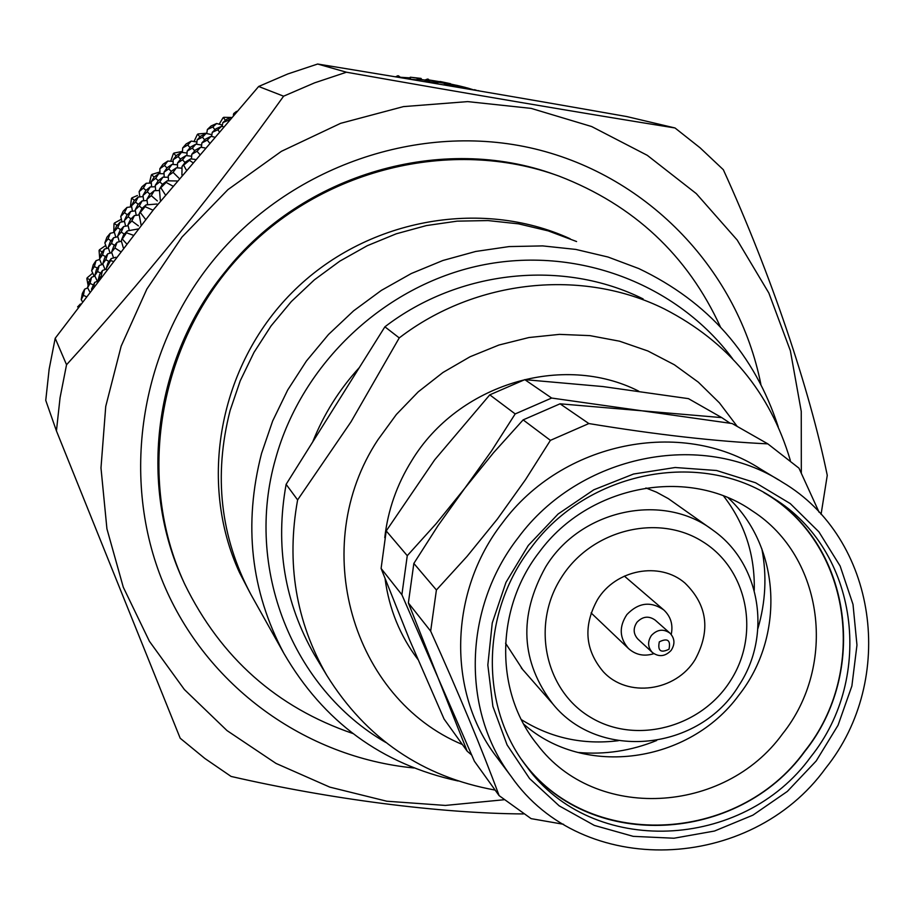 <?xml version="1.0" encoding="UTF-8"?>
<svg xmlns="http://www.w3.org/2000/svg" width="915" height="915" viewBox="0 0 915 915"><rect width="100%" height="100%" fill="white"/><g stroke="black" fill="none" stroke-linecap="round" stroke-linejoin="round"><path stroke-width="1.37" d="M778.539 479.895L760.399 468.949C681.606 417.709 562.062 441.762 502.392 522.968C449.013 591.353 446.886 691.283 495.77 755.87L497.851 758.649M819.097 512.251L798.978 468.171L767.834 443.866C715.896 441.43 656.227 434.671 588.848 423.553L550.407 440.355L525.485 479.689L497.394 519.022L467.05 556.377L436.409 589.992L430.656 631.133C458.735 693.273 481.565 748.104 499.121 795.638L531.112 818.639L563.594 824.301M728.294 497.932C781.021 547.033 785.127 636.749 738.771 695.297C689.087 763.236 584.525 778.082 523.735 724.154M763.808 492.522C850.733 542.458 869.433 670.752 804.617 751.318C737.227 844.831 586.618 851.305 521.927 760.033M782.497 733.933C837.454 665.354 824.038 557.109 752.702 511.165C689.041 466.101 588.883 484.515 539.45 551.882C494.969 608.738 494.569 692.506 537.368 744.65C595.162 821.544 724.291 814.567 782.497 733.933M767.834 443.866L732.16 423.542L641.907 410.801L560.049 403.812L523.14 419.882L493.551 452.708L464.797 488.255L491.504 450.981L515.191 413.923L551.654 398.048L641.907 410.801L721.752 417.617L688.446 398.643L602.848 386.553L524.798 379.645L489.777 394.845L434.682 459.833L386.222 530.929L381.098 568.444L409.68 640.088L444.061 719.018L467.165 751.169L438.148 678.026L401.879 594.727L407.267 555.691L436.192 523.632L464.797 488.255L438.056 525.599L413.843 563.434L408.376 602.951L438.148 678.026L474.382 761.211L499.121 795.638M471.557 754.932L467.165 751.169M761.863 548.851C766.987 575.489 765.672 602.059 757.894 628.559M656.673 740.498C631.087 750.883 604.792 754.864 577.765 752.439M528.31 545.42L558.116 514.001L593.824 489.788L633.546 474.027L675.179 467.508L716.571 470.504L755.584 482.765L790.263 503.593L818.902 531.855L840.142 566.042L853.009 604.415L856.966 645.075L851.876 686.021L838.037 725.275L816.18 760.983L787.335 791.429L752.896 815.162L714.489 831.037L673.955 838.231L633.249 836.356L594.338 825.41L559.191 805.852L529.579 778.574L507.07 744.867L492.888 706.369L487.832 665.033L492.247 622.989L505.961 582.398L528.31 545.42M810.839 756.785C874.957 676.94 858.293 550.384 773.85 498.503C700.604 448.968 587.499 470.905 531.283 547.445C480.855 611.952 479.494 706.517 526.64 766.541C592.177 857.675 743.14 850.653 810.839 756.785M525.53 765.066C592.234 851.854 738.645 843.012 804.8 751.467C868.129 672.548 852.151 547.628 769.183 495.598M825.707 768.12C897.032 679.456 877.485 538.375 782.382 482.205C701.805 429.787 579.321 454.515 518.119 537.791C463.367 607.903 461.103 710.269 511.108 776.332C582.317 879.063 750.62 872.372 825.707 768.12M401.879 594.727L381.098 568.444M407.267 555.691L386.222 530.929M515.191 413.923L489.777 394.845M551.654 398.048L524.798 379.645M721.752 417.617L730.113 423.21M430.656 631.133L408.376 602.951M436.409 589.992L413.843 563.434M550.407 440.355L523.14 419.882M588.848 423.553L560.049 403.812M554.97 174.674C442.505 133.544 303.014 173.358 225.353 271.561C153.949 358.428 137.925 484.058 183.538 581.574L184.716 584.147M352.79 733.475C276.776 707.444 220.79 657.736 184.819 584.365L183.995 582.581C136.209 478.385 157.815 344.772 239.067 256.852C320.227 168.852 451.575 136.77 559.111 176.138C633.809 205.017 687.577 255.274 720.414 326.907M576.587 241.537L548.188 230.877L518.519 223.843L488.004 220.572L457.145 221.144L426.413 225.57L396.287 233.794L367.27 245.712L339.808 261.152L314.36 279.853L291.336 301.538L271.103 325.866L253.981 352.424L240.233 380.8L230.1 410.538C213.435 475.686 220.366 536.991 250.904 594.464L252.906 598.044M732.64 358.794C676.917 283.661 576.507 245.323 480.432 265.442C384.426 285.617 301.916 363.324 275.609 458.644C244.076 568.101 292.64 688.652 385.741 742.431M458.095 780.987C381.612 764.3 323.521 721.729 283.833 653.287C250.721 590.964 243.299 524.329 261.564 453.36L272.67 420.957L287.687 390.019L306.399 361.048L328.485 334.501L353.613 310.825L381.361 290.398L411.293 273.528L442.894 260.489L475.686 251.465L509.117 246.581L542.675 245.906L575.81 249.418L608.018 257.024L638.807 268.575C708.233 301.698 754.715 354.482 778.253 426.905M312.667 442.014C323.658 414.449 339.213 389.63 359.332 367.578M570.171 238.769C480.238 197.651 364.65 219.234 291.816 292.823C218.834 366.252 197.846 482.479 239.513 572.596L250.012 592.829M414.003 767.982C305.438 757.529 206.15 686.136 163.213 582.947C120.563 479.769 139.194 352.103 212.372 261.461C289.552 166.015 420.088 121.363 534.795 148.87C649.604 176.492 738.554 271.675 760.88 384.346M55.197 338.264L49.147 369.168L45.75 400.381L56.433 430.896L60.07 397.67L66.543 364.742L55.197 338.264L153.743 209.352L258.659 86.479L287.722 73.989L317.642 64.027C414.015 79.674 517.067 97.184 626.809 116.571L675.018 127.974L700.112 147.83L723.33 169.71C770.888 274.02 809.478 388.646 827.263 475.343L821.064 514.39M801.323 473.101L801.254 411.384L790.366 350.731L768.84 293.006L737.204 240.05L696.304 193.625L647.294 155.333L591.662 126.544L531.135 108.382L467.691 101.611L403.446 106.609L340.62 123.331L281.42 151.318L227.915 189.645L182.028 237.008L146.858 289.06L121.169 346.133L105.74 406.409L100.982 467.954L106.929 528.847L123.285 587.201L149.408 641.289L184.373 689.533L227.034 730.605L275.998 763.407L329.777 787.117L386.793 801.22L445.388 805.429L503.948 799.756M675.018 127.974C585.417 113.62 462.144 92.712 346.453 72.216L314.577 82.853L283.604 96.189C251.499 141.093 216.5 187.095 178.608 234.194C140.418 281.202 103.063 324.722 66.543 364.742M477.87 90.539L479.769 91.02M455.807 86.948L455.521 85.816L456.848 86.01L445.88 84.237L455.521 85.816M448.27 84.649L448.03 85.633M192.527 162.401L189.439 160.354L190.629 158.878L185.471 162.012L182.039 166.439L189.439 160.354M183.755 165.341L186.225 169.893M172.786 186.054L166.141 182.428L167.216 180.804L162.504 184.281L159.404 189.165L166.141 182.428M160.971 187.952L165.443 194.964M149.397 183.149L151.341 174.994M151.867 174.433L159.953 171.951M170.693 161.269L173.381 153.583M173.953 153.079L182.451 151.41M194.037 141.55L197.377 134.413M197.995 133.967L206.79 133.201M219.188 124.211L223.077 117.703M223.74 117.314L231.209 117.452M395.543 76.837L397.739 75.773M398.483 75.819L400.175 77.157M425.292 79.891L427.522 79.056M428.266 79.17L429.204 80.097M456.562 85.278L457.5 85.495M77.615 306.914L80.406 304.02M88.103 285.297L86.834 278.583M87.108 277.874L92.735 273.105M99.712 258.396L99.072 250.504M99.403 249.829L105.74 245.46M113.78 232.479L113.998 223.706M114.409 223.054L121.386 219.223M130.365 206.973L131.486 198.452M131.943 197.846L137.41 195.513M153.068 210.187L145.073 206.676L146.034 204.903L141.802 208.666L139.069 213.973L145.073 206.676M140.464 212.669L145.611 219.463M133.133 235.166L126.476 232.822L127.299 230.923L123.571 234.926L121.249 240.611L126.476 232.822M122.473 239.238L126.464 243.653M112.797 261.244L110.521 260.626L111.195 258.602L107.993 262.799L106.117 268.816L110.521 260.626M445.88 84.237L444.839 85.095M433.333 83.162L433.218 82.281L437.233 82.556L426.241 81.332L433.218 82.281M426.241 81.332L425.658 81.87M457.637 87.257L456.848 86.01M437.233 82.556L438.228 83.986M463.825 87.222L456.871 85.736L463.825 87.222L463.882 88.32M444.53 85.049L444.37 83.299L448.281 83.848L437.473 82.098L444.37 83.299M468.217 89.064L467.634 88.023M448.281 83.848L448.739 84.557M467.496 87.989L474.416 90.116M455.258 85.701L455.224 85.049L459.01 85.85L448.407 83.585L455.224 85.049M474.405 89.693L476.326 90.23M465.712 87.577L467.371 87.966M458.907 85.827L465.712 87.508M413.877 79.891L417.8 79.914L409.565 79.17M417.8 79.914L418.372 80.646M425.269 81.801L425.063 80.177L429.043 80.463L418.212 79.25L425.063 80.177M418.212 79.25L417.526 79.88M429.043 80.463L429.764 81.492M436.215 82.396L436.1 81.195L439.966 81.732L429.307 80.017L436.1 81.195M439.966 81.732L440.401 82.419M446.852 83.562L446.817 82.933L450.557 83.711L440.092 81.492L446.817 82.933M406.008 78.576L405.894 77.832L409.909 77.855L399.1 77.192L405.894 77.832M409.909 77.855L410.938 79.159M417.297 79.857L417.08 78.118L421.003 78.404L410.332 77.215L417.08 78.118M410.332 77.215L409.657 77.821M421.003 78.404L421.724 79.411M428.094 80.314L427.991 79.136M398.448 77.317L398.208 75.819M199.527 154.143L197.045 151.284L200.66 147.212L195.353 150.14L191.784 154.28L197.045 151.284M191.784 154.28L191.487 158.981M190.629 158.878L195.067 159.393M209.329 142.66L207.282 140.132L211.01 136.346L205.555 139.057L201.883 142.923L207.282 140.132M201.883 142.923L201.392 147.338M200.66 147.212L204.834 147.91M219.04 131.405L217.816 129.77L221.636 126.27L216.031 128.763L212.269 132.343L217.816 129.77M212.269 132.343L211.605 136.472M211.01 136.346L214.167 137.033M228.67 120.345L229.379 119.533M231.163 117.486L226.737 119.247L222.905 122.553L228.578 120.208M222.905 122.553L222.082 126.396M221.636 126.27L223.146 126.682M236.562 111.356L233.737 113.54L235.064 113.048M233.737 113.54L233.359 114.993M182.039 166.439L181.913 175.04M178.837 178.082L173.084 172.352L176.412 167.811L171.517 171.094L168.257 175.714L173.084 172.352M168.257 175.714L168.44 180.827M167.216 180.804L176.984 180.976M185.047 162.55L182.531 159.85L185.997 155.584L180.941 158.684L177.544 163.019L182.531 159.85M177.544 163.019L177.464 167.88M176.412 167.811L182.016 168.177M194.723 150.861L192.344 148.116L195.924 144.124L190.697 147.006L187.186 151.078L192.344 148.116M187.186 151.078L186.889 155.687M185.997 155.584L191.658 156.236M204.708 139.938L202.467 137.147L206.138 133.43L200.762 136.106L197.148 139.904L202.467 137.147M197.148 139.904L196.656 144.238M195.924 144.124L201.643 145.073M214.956 129.781L212.852 126.956L216.615 123.514L211.102 125.961L207.385 129.484L212.852 126.956M207.385 129.484L206.733 133.556M206.138 133.43L211.891 134.677M225.422 120.368L223.466 117.543M216.615 123.514L222.368 125.069M159.404 189.165L160.319 200.145M157.369 200.923L151.272 195.661L154.258 190.675L149.831 194.277L146.915 199.321L151.272 195.661M146.915 199.321L147.635 204.777M146.034 204.903L156.957 204.022M162.458 184.361L159.793 181.902L162.939 177.167L158.318 180.61L155.241 185.402L159.793 181.902M155.241 185.402L155.676 190.629M154.258 190.675L159.519 190.503M171.299 171.414L168.749 168.875L172.043 164.403L167.228 167.651L164.014 172.192L168.749 168.875M164.014 172.192L164.185 177.19M162.939 177.167L168.314 177.27M180.53 159.199L178.082 156.579L181.49 152.37L176.515 155.424L173.164 159.702L178.082 156.579M173.164 159.702L173.095 164.471M172.043 164.403L177.51 164.769M190.091 147.715L187.758 145.028L191.281 141.093L186.145 143.941L182.68 147.944L187.758 145.028M182.68 147.944L182.394 152.473M181.49 152.37L187.06 153.022M199.939 136.964L197.743 134.231M191.281 141.093L196.908 142.031M139.069 213.973L141.07 224.907M138.417 225.868L131.829 220.961L134.425 215.563L130.479 219.44L127.951 224.884L131.829 220.961M127.951 224.884L129.29 230.557M127.299 230.923L137.948 229.002M142.157 208.346L139.297 206.047L142.088 200.9L137.936 204.628L135.214 209.832L139.297 206.047M135.214 209.832L136.232 215.334M134.425 215.563L139.24 214.933M149.969 194.163L147.269 191.83L150.22 186.923L145.862 190.48L142.98 195.444L147.269 191.83M142.98 195.444L143.689 200.774M142.088 200.9L147.063 200.499M158.272 180.69L155.687 178.299L158.787 173.644L154.235 177.03L151.204 181.742L155.687 178.299M151.204 181.742L151.627 186.877M150.22 186.923L155.356 186.763M167.01 167.96L164.517 165.466L167.754 161.074L163.019 164.277L159.839 168.737L164.517 165.466M159.839 168.737L160.011 173.667M158.787 173.644L164.06 173.736M176.115 155.939L173.724 153.365M167.754 161.074L173.141 161.429M121.249 240.611L123.285 247.713M120.368 251.465L114.935 247.999L117.12 242.246L113.689 246.341L111.584 252.14L114.935 247.999M111.584 252.14L113.563 257.927M111.195 258.602L115.862 257.275M124.291 234.149L121.238 232.055L123.628 226.531L119.979 230.5L117.669 236.07L121.238 232.055M117.669 236.07L119.293 241.743M117.12 242.246L121.432 241.251M131.017 218.914L128.111 216.752L130.685 211.445L126.808 215.277L124.314 220.629L128.111 216.752M124.314 220.629L125.618 226.165M123.628 226.531L128.146 225.719M138.279 204.32L135.489 202.089L138.234 197.011L134.15 200.682L131.474 205.818L135.489 202.089M131.474 205.818L132.469 211.216M130.685 211.445L135.397 210.839M146 190.366L143.346 188.078L146.263 183.252L141.974 186.763L139.126 191.647L143.346 188.078M139.126 191.647L139.823 196.885M138.234 197.011L143.14 196.622M154.178 177.11L151.65 174.765M146.263 183.252L151.318 183.092M106.117 268.816L106.415 269.559M101.005 276.639L102.491 270.44L99.598 274.694L98.019 280.573M98.603 279.807L100.776 276.513M108.965 261.507L105.82 259.654L107.764 253.787L104.63 257.95L102.766 263.852L105.82 259.654M102.766 263.852L105.042 269.582M102.491 270.44L106.254 269.17M114.524 245.323L111.481 243.39L113.632 237.728L110.269 241.766L108.187 247.473L111.481 243.39M108.187 247.473L110.12 253.123M107.764 253.787L111.767 252.666M120.666 229.734L117.703 227.709L120.059 222.254L116.468 226.165L114.192 231.667L117.703 227.709M114.192 231.667L115.793 237.225M113.632 237.728L117.863 236.756M127.334 214.75L124.474 212.635L127.013 207.408L123.205 211.182L120.746 216.455L124.474 212.635M120.746 216.455L122.027 221.91M120.059 222.254L124.509 221.464M134.482 200.385L131.76 198.2M127.013 207.408L131.657 206.813M93.707 286.269L94.645 282.415L91.466 289.243M100.639 273.139L97.528 271.469L99.232 265.499L96.395 269.696L94.771 275.712L97.528 271.469M94.771 275.712L97.356 281.363M94.645 282.415L97.459 281.317M105.568 256.68L102.514 254.896L104.436 249.12L101.348 253.215L99.518 259.036L102.514 254.896M99.518 259.036L101.748 264.652M99.232 265.499L102.926 264.263M111.081 240.771L108.096 238.872L110.223 233.302L106.906 237.282L104.859 242.898L108.096 238.872M104.859 242.898L106.758 248.457M104.436 249.12L108.37 248.011M117.143 225.422L114.249 223.432M110.223 233.302L114.386 232.341M93.136 284.897L90.059 283.375L91.523 277.314L88.961 281.546L87.588 287.642L90.059 283.375M87.588 287.642L89.659 291.645M97.413 268.175L94.359 266.539L96.041 260.661L93.239 264.801L91.649 270.714L94.359 266.539M91.649 270.714L94.188 276.273M91.523 277.314L94.908 275.998M102.274 251.98L99.278 250.218M96.041 260.661L99.678 259.437M86.01 296.517L83.402 295.351L84.615 289.209L82.339 293.463L81.218 299.617L83.402 295.351M81.218 299.617L82.304 301.47M90.025 279.773L87.005 278.286M84.615 289.209L87.691 287.836M523.403 813.938C439.452 813.401 329.434 799.035 231.083 776.435L204.846 758.455L180.198 738.245L56.433 430.896M283.604 96.189L258.659 86.479M317.642 64.027L346.453 72.216M659.326 641.838C657.485 650.828 660.71 653.287 669.002 649.227C670.844 640.248 667.63 637.789 659.326 641.838M671.107 650.439C665.125 656.593 658.857 657.267 652.315 652.441C647.706 647.225 647.42 641.552 651.446 635.422C657.313 629.337 663.512 628.605 670.032 633.214C674.835 638.43 675.19 644.171 671.107 650.439M670.032 633.214L655.197 620.13C648.781 615.601 642.696 616.31 636.943 622.28C632.997 628.296 633.283 633.866 637.801 638.99L652.315 652.441M671.221 634.461C673.246 624.739 670.787 616.584 663.867 610.008C650.817 600.972 638.487 602.505 626.878 614.583C618.883 626.729 619.398 638.018 628.411 648.449C635.685 654.957 644.171 656.707 653.859 653.665M695.286 659.303C676.002 691.591 627.381 698.271 603.214 671.621C584.96 649.913 583.038 625.952 597.438 599.725C615.601 569.462 659.795 561.158 684.923 583.027C707.364 604.918 710.818 630.344 695.286 659.303M711.092 528.881L668.35 498.641L656.455 492.156L645.921 487.969M754.246 590.404C755.069 554.982 744.844 523.517 723.571 496.022M384.769 537.7C387.891 510.193 396.893 484.504 411.761 460.634C458.129 383.968 562.851 352.584 638.681 391.14M737.25 426.447L719.442 402.886L698.339 382.184L674.344 364.753L647.912 350.994L619.569 341.204L589.889 335.622L559.465 334.375L528.927 337.532L498.915 345.035L470.058 356.759L442.974 372.474L418.247 391.837L396.378 414.472L377.849 439.886C307.486 546.461 352.172 698.568 462.395 744.524M495.118 790.08C422.25 776.858 366.114 738.565 326.712 675.224C295.888 621.56 286.189 563.114 297.615 499.91L351.04 421.781L399.249 337.91C475.846 279.086 582.809 268.244 664.564 309.053C728.18 341.81 770.11 392.26 790.331 460.394M643.119 298.931C563.446 259.174 459.364 269.662 384.895 326.815L286.12 484.344C275.038 545.832 284.519 602.722 314.554 655.014L316.704 658.594M286.12 484.344L297.615 499.91M399.249 337.91L384.895 326.815M505.56 643.199L522.671 669.506M521.367 719.648C550.853 738.05 583.175 745.062 618.334 740.693M417.823 659.338C400.015 635.719 389.115 608.921 385.101 578.932M521.287 667.927L552.923 704.058C520.784 661.797 518.336 616.127 545.58 567.06C580.247 509.415 663.112 491.721 713.151 530.345C760.571 563.64 772.157 635.216 739.068 685.198M730.479 680.726C760.468 634.404 747.83 569.324 702.56 541.577C657.748 513.121 591.044 529.888 561.272 577.697C530.814 625.105 545.134 690.802 590.838 717.474C636.119 744.856 701.142 727.459 730.479 680.726M770.441 496.365L773.85 498.503M495.77 755.87L511.108 776.332M749.808 509.266L752.702 511.165M183.538 581.574L183.995 582.581M250.904 594.464L283.833 653.287M624.385 576.095L663.867 610.008M591.09 612.924L628.411 648.449M326.712 675.224L314.554 655.014M552.923 704.058C599.382 761.68 699.872 750.918 739 685.301"/></g></svg>
